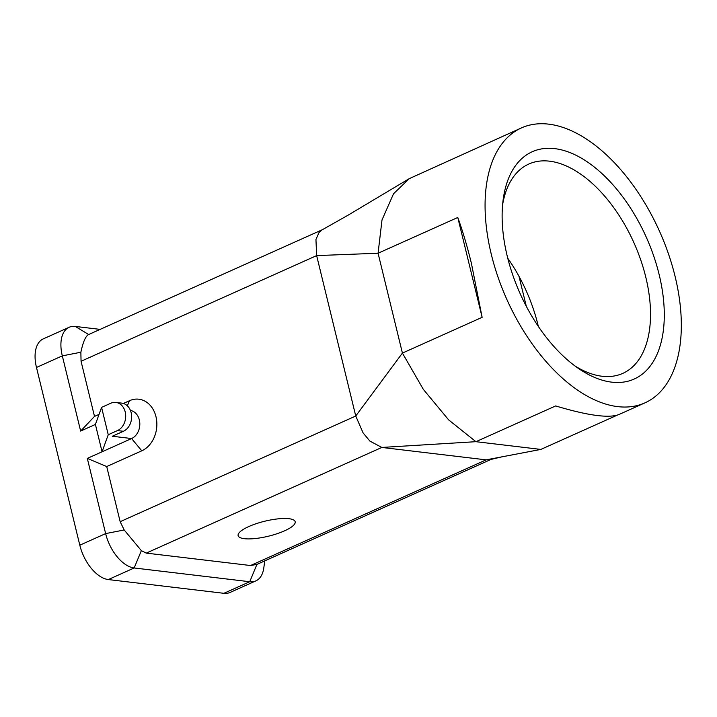 <?xml version="1.0" encoding="UTF-8"?>
<svg xmlns="http://www.w3.org/2000/svg" width="717" height="717" viewBox="0 0 717 717"><rect width="100%" height="100%" fill="white"/><g stroke="black" fill="none" stroke-linecap="round" stroke-linejoin="round"><path stroke-width="1.08" d="M108.249 434.717L101.581 407.373L110.812 403.232A14.582 11.517 96.8 0 1 115.867 402.425A14.582 11.517 96.8 0 1 125.672 415.062A14.582 11.517 96.8 0 1 117.471 430.576L108.249 434.717L102.074 451.782L87.313 458.405L105.641 533.6L79.811 545.189L36.477 367.454L62.316 355.865A34.031 18.884 -114.2 0 1 69.128 327.284A34.031 18.884 -114.2 0 1 75.276 326.432L100.111 329.381M130.44 410.456A14.582 11.517 96.8 0 1 139.806 423.308A14.582 11.517 96.8 0 1 131.596 438.544L102.074 451.782L95.406 424.437L80.645 431.06L62.316 355.865L80.869 352.235L81.057 361.269L316.645 255.602L355.749 416.021L363.089 432.898L369.864 441.063L381.829 447.444L486.135 459.857L540.86 449.416L617.355 415.107M36.477 367.454A34.031 18.884 -114.2 0 1 43.298 338.872L69.128 327.284M79.811 545.189A34.031 18.884 65.8 0 0 108.33 579.56L223.892 593.309A34.031 18.884 -114.2 0 0 230.049 592.457L255.879 580.878A34.031 18.884 -114.2 0 1 249.731 581.729L223.892 593.309M124.193 529.971L105.641 533.6A34.031 18.884 65.8 0 0 134.16 567.972L249.731 581.729L256.919 564.404L250.547 565.525L146.241 553.112L141.357 550.647L124.193 529.971L120.16 521.689L106.716 466.543L141.778 450.814A26.735 21.107 -83.2 0 0 155.965 416.649A26.735 21.107 -83.2 0 0 129.562 400.686L123.369 403.465M99.054 414.372L94.501 416.407L80.645 431.06M94.501 416.407L81.057 361.269M264.743 560.9L263.82 567.81A34.031 18.884 -114.2 0 1 255.879 580.878M80.869 352.235C83.073 341.866 85.673 335.968 88.666 334.525L322.525 229.628M87.313 458.405L106.716 466.543M491.091 459.382L256.919 564.404M526.314 306.311L519 276.332A113.501 62.971 65.8 0 0 507.761 258.263M141.778 450.814L131.596 438.544L112.327 436.25L123.405 431.284A14.582 11.517 96.8 0 0 131.605 415.761A14.582 11.517 96.8 0 0 121.791 403.133L115.867 402.425M409.273 178.641L348.014 215.225L322.175 229.816L319.029 232.523L315.946 239.505L316.645 255.602L378.074 253.235L382.009 219.922L393.534 193.769L409.273 178.641L521.528 127.877A150.704 83.62 65.8 0 0 491.333 254.454A150.704 83.62 65.8 0 0 644.879 402.891A150.704 83.62 65.8 0 0 647.881 401.412A150.704 83.62 65.8 0 0 675.064 276.314A150.704 83.62 65.8 0 0 521.528 127.877M101.581 407.373L95.406 424.437M457.787 217.484L482.129 317.326L471.41 263.39C467.215 246.218 462.671 230.919 457.787 217.484L378.074 253.235L402.416 353.078L482.129 317.326M248.763 526.565A29.361 7.708 166.3 0 0 238.716 533.349A29.361 7.708 166.3 0 0 251.649 538.826A29.361 7.708 166.3 0 0 284.559 530.822A29.361 7.708 166.3 0 0 293.612 519.968A29.361 7.708 166.3 0 0 248.763 526.565M120.16 521.689L355.749 416.021L402.416 353.078L423.317 389.349L448.663 419.893L475.936 441.69L540.86 449.416M146.241 553.112L381.829 447.444L475.936 441.69L555.648 405.939C588.03 415.627 609.172 418.468 619.103 414.453L644.879 402.891M538.35 326.459A113.501 62.971 65.8 0 0 537.983 324.926A113.501 62.971 65.8 0 0 519 276.332M574.917 365.93A114.729 63.661 65.8 0 0 622.437 373.53A114.729 63.661 65.8 0 0 645.757 277.022A114.729 63.661 65.8 0 0 528.528 164.166A114.729 63.661 65.8 0 0 502.608 204.703M250.547 565.525L486.135 459.857L490.392 459.57L501.604 456.908M507.286 256.354A124.534 69.101 65.8 0 0 578.494 368.484A124.534 69.101 65.8 0 0 659.111 274.423A124.534 69.101 65.8 0 0 574.873 154.72A124.534 69.101 65.8 0 0 503.074 200.339A124.534 69.101 65.8 0 0 507.286 256.354M141.357 550.647L134.16 567.972L108.33 579.56M88.657 334.516L75.276 326.432M117.471 430.576L123.405 431.284M129.562 400.686L127.312 405.786"/></g></svg>
